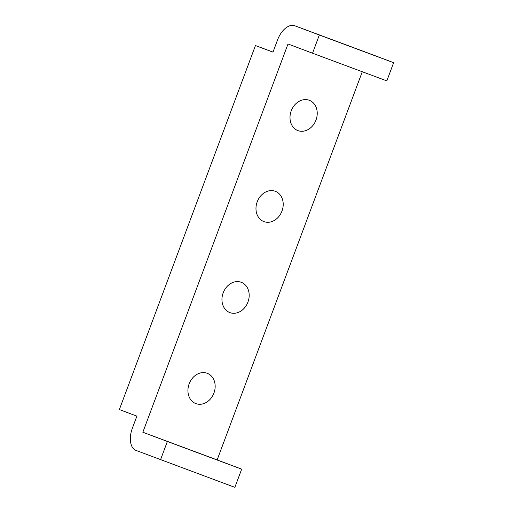 <?xml version="1.0" encoding="UTF-8"?>
<svg xmlns="http://www.w3.org/2000/svg" width="513" height="513" viewBox="0 0 513 513"><rect width="100%" height="100%" fill="white"/><g stroke="black" fill="none" stroke-linecap="round" stroke-linejoin="round"><path stroke-width="0.77" d="M195.876 403.609A16.192 13.216 110.6 0 0 213.921 393.08A16.192 13.216 110.6 0 0 207.252 373.291A16.192 13.216 110.6 0 0 207.214 373.278A16.192 13.216 110.6 0 0 189.169 383.807A16.192 13.216 110.6 0 0 195.838 403.596A16.192 13.216 110.6 0 0 195.876 403.609M229.901 312.609A16.192 13.216 110.6 0 0 247.946 302.08A16.192 13.216 110.6 0 0 241.277 282.291A16.192 13.216 110.6 0 0 241.238 282.278A16.192 13.216 110.6 0 0 223.193 292.808A16.192 13.216 110.6 0 0 229.862 312.597A16.192 13.216 110.6 0 0 229.901 312.609M263.919 221.61A16.192 13.216 110.6 0 0 281.97 211.08A16.192 13.216 110.6 0 0 275.301 191.291A16.192 13.216 110.6 0 0 275.263 191.278A16.192 13.216 110.6 0 0 257.218 201.808A16.192 13.216 110.6 0 0 263.887 221.597A16.192 13.216 110.6 0 0 263.919 221.61M297.944 130.61A16.192 13.216 110.6 0 0 315.989 120.08A16.192 13.216 110.6 0 0 309.326 100.291A16.192 13.216 110.6 0 0 309.288 100.279A16.192 13.216 110.6 0 0 291.243 110.808A16.192 13.216 110.6 0 0 297.906 130.597A16.192 13.216 110.6 0 0 297.944 130.61M160.556 459.674L167.366 441.475L142.845 432.241L288.011 43.977L312.532 53.211L319.336 35.012L294.815 25.772A19.43 11.228 -69.6 0 0 294.795 25.765A19.43 11.228 -69.6 0 0 277.507 40.014L272.967 52.146L255.455 45.554L119.362 409.554L136.875 416.146L132.341 428.278A19.43 11.228 -69.6 0 0 136.041 450.44L234.864 487.35L241.668 469.151L217.146 459.917L362.281 71.743M167.366 441.475L241.668 469.151M142.845 432.241L217.146 459.917M312.532 53.211L386.834 80.887L393.638 62.689L369.123 53.448A19.43 11.228 -69.6 0 0 369.097 53.442A19.43 11.228 -69.6 0 0 369.078 53.435M319.336 35.012L393.638 62.689M255.455 45.554L272.993 52.082M294.815 25.772L369.123 53.448M294.795 25.765L369.097 53.442"/></g></svg>
